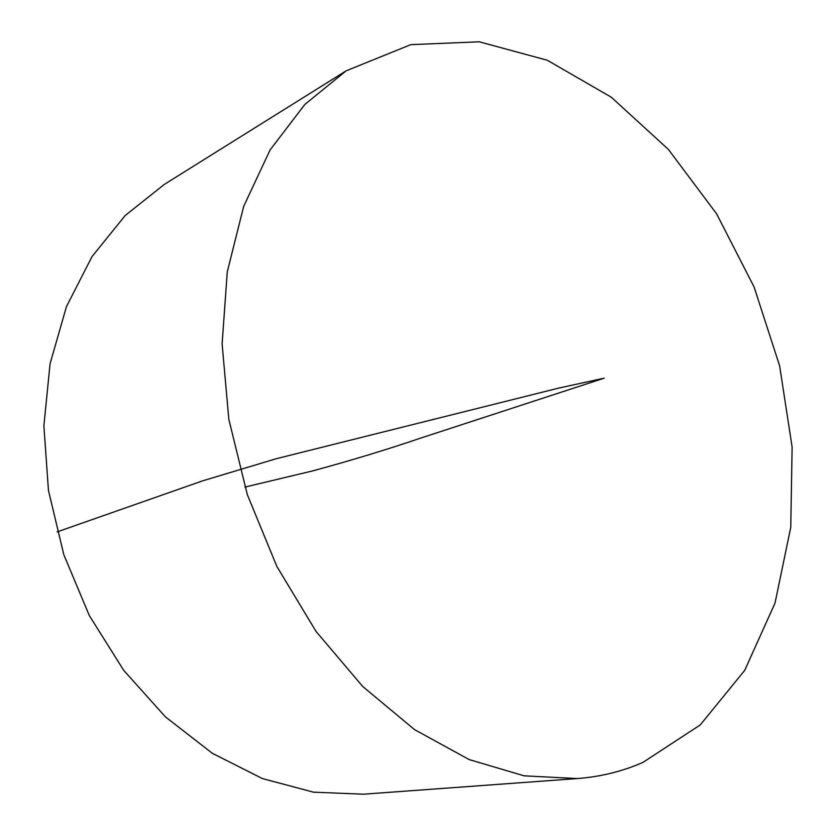 <?xml version="1.0" encoding="UTF-8"?>
<svg xmlns="http://www.w3.org/2000/svg" width="836" height="836" viewBox="0 0 836 836"><rect width="100%" height="100%" fill="white"/><g stroke="black" fill="none" stroke-linecap="round" stroke-linejoin="round"><path stroke-width="1.25" d="M642.905 762.432C622.433 771.398 600.572 776.78 577.31 778.567L524.151 775.829L469.184 759.59L414.562 729.629L362.688 686.46L316.008 631.379L276.894 566.515L247.341 494.703L228.813 419.285L222.115 343.836L227.277 271.825L243.684 206.356L270.091 149.947L304.879 104.395L346.177 70.809L410.789 44.653L479.268 41.8L547.287 60.244L611.273 97.195L668.434 149.466L716.598 213.817L754.103 287.009L779.622 365.834L792.12 447.082L790.762 527.37L775.014 603.101L744.709 670.357L700.255 724.927L642.905 762.432M577.31 778.567L363.409 794.2L313.416 792.162L262.399 778.567L212.354 753.309L165.403 716.86L123.718 670.347L89.285 615.505L63.797 554.644L48.457 490.471L43.88 425.879L50.076 363.723L66.472 306.593L91.97 256.662L125.128 215.583L164.274 184.432L346.177 70.809M244.917 487.085L312.643 470.919C350.618 460.615 386.598 449.684 420.571 438.137L604.25 378.154L559.085 388.019L276.047 458.776L202.793 480.784L57.099 531.905"/></g></svg>
